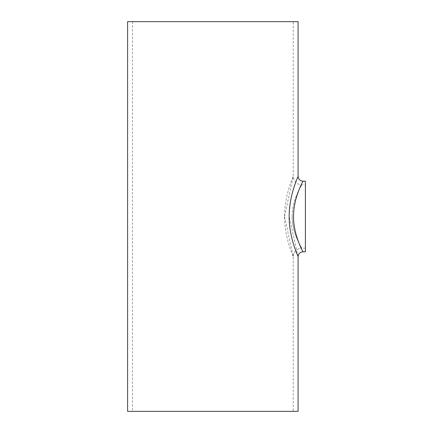 <?xml version="1.0" encoding="UTF-8"?>
<svg xmlns="http://www.w3.org/2000/svg" width="433" height="433" viewBox="0 0 433 433"><rect width="100%" height="100%" fill="white"/><g stroke="black" fill="none" stroke-linecap="round" stroke-linejoin="round"><path stroke-width="0.32" stroke-dasharray="2.17 1.62" d="M292.145 216.5C292.075 199.326 302.115 184.604 301.747 184.837C302.115 184.604 292.069 199.321 292.145 216.522C292.08 233.679 302.115 248.401 301.747 248.163C302.115 248.412 292.064 233.636 292.145 216.5M284.541 216.5L293.222 256.688C293.558 256.991 284.481 238.302 284.541 216.527C284.476 194.693 293.558 176.02 293.222 176.312L284.541 216.5M305.4 181.183L305.4 251.817M293.222 411.35L132.471 411.35L293.222 411.35L293.222 256.688C293.758 251.47 296.6 248.629 301.747 248.163C296.567 248.666 293.726 251.508 293.222 256.688M293.222 21.65L132.471 21.65L293.222 21.65L293.222 176.312C293.726 181.492 296.567 184.334 301.747 184.837L305.4 184.837M302.965 181.183C303.327 180.897 293.422 197.41 293.509 216.5C293.422 235.601 303.327 252.103 302.965 251.817M298.093 256.688L289.147 216.5C290.018 201.275 292.27 189.714 295.901 181.822M296.232 180.94L298.093 176.312M127.6 411.35L298.093 411.35M127.6 21.65L298.093 21.65M305.4 248.163L301.747 248.163M132.471 21.65L132.471 411.35"/><path stroke-width="0.65" d="M302.965 181.183L305.4 181.183L305.4 251.817L302.965 251.817C300.004 252.103 298.38 253.727 298.093 256.688C298.402 253.706 300.026 252.082 302.965 251.817C303.327 252.103 293.412 235.579 293.509 216.473C293.433 197.378 303.327 180.902 302.965 181.183C300.004 180.897 298.38 179.273 298.093 176.312C298.434 175.993 289.076 194.742 289.147 216.468C289.06 238.21 298.434 257.013 298.093 256.688L298.093 411.35L127.6 411.35L127.6 21.65L298.093 21.65L298.093 176.312M295.901 181.822L296.232 180.94"/></g></svg>
